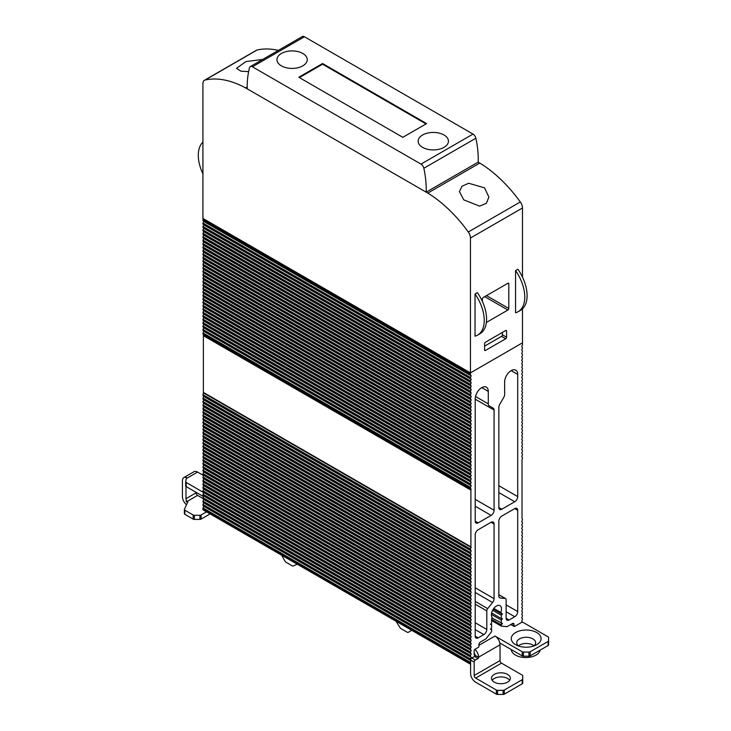 <?xml version="1.0" encoding="UTF-8"?>
<svg xmlns="http://www.w3.org/2000/svg" width="731" height="731" viewBox="0 0 731 731"><rect width="100%" height="100%" fill="white"/><g stroke="black" fill="none" stroke-linecap="round" stroke-linejoin="round"><path stroke-width="1.1" d="M533.703 646.049A9.457 5.464 0 0 0 535.649 642.732A9.457 5.464 0 0 0 532.872 638.876A9.457 5.464 0 0 0 522.564 637.688A9.457 5.464 0 0 0 516.726 642.732A9.457 5.464 0 0 0 518.672 646.049M536.728 632.534A14.903 8.608 0 0 0 520.106 630.762A14.903 8.608 0 0 0 511.298 639.086A14.903 8.608 0 0 0 515.647 644.705A14.903 8.608 0 0 0 531.51 646.652A14.903 8.608 0 0 0 541.068 639.086A14.903 8.608 0 0 0 536.728 632.534M533.986 645.82A9.457 5.464 0 0 0 532.872 645.053A9.457 5.464 0 0 0 518.389 645.82M511.252 649.557A14.501 8.37 0 0 0 515.483 655.095A14.501 8.37 0 0 0 530.523 657.078A14.501 8.37 0 0 0 540.154 650.115M492.164 680.323A9.457 5.464 180 0 1 507.606 678.514A9.457 5.464 180 0 1 509.681 680.323M494.229 682.124A9.457 5.464 0 0 0 504.536 683.302A9.457 5.464 0 0 0 510.375 678.258A9.457 5.464 0 0 0 507.606 674.402A9.457 5.464 0 0 0 497.299 673.214A9.457 5.464 0 0 0 491.46 678.258A9.457 5.464 0 0 0 494.229 682.124M518.462 624.201L521.13 622.657A1.681 0.969 180 0 1 523.515 622.657L548.086 636.847A1.681 0.969 180 0 1 548.579 637.533L548.579 640.731A1.681 0.969 180 0 1 548.086 641.416L530.149 651.778A1.681 0.969 180 0 1 528.961 652.061L523.414 652.061A1.681 0.969 180 0 1 522.226 651.778L494.978 636.043L478.924 645.309M474.172 653.002A2.102 1.215 60 0 1 475.059 655.095L475.059 655.433A0.841 0.484 -60 0 1 474.465 656.465L471.787 658.01A1.681 0.969 120 0 0 470.6 660.066L474.172 662.131A1.681 0.969 -60 0 1 475.36 660.066L478.028 658.521L474.465 656.465M475.059 655.433L478.631 657.151A7.146 4.13 -120 0 0 474.885 649.356M494.978 636.043A7.146 4.13 -120 0 1 499.803 642.951A7.146 4.13 60 0 1 500.031 644.797L500.031 660.586A2.102 1.215 -120 0 0 501.512 663.154L522.226 675.115A1.681 0.969 180 0 1 522.72 675.8L522.72 678.998A1.681 0.969 180 0 1 522.226 679.684L504.28 690.046A1.681 0.969 180 0 1 503.092 690.329L497.555 690.329A1.681 0.969 180 0 1 496.367 690.046L496.367 694.167L475.653 682.206A7.146 4.13 60 0 1 470.6 673.452L470.6 660.066M499.803 642.951L522.226 655.899A1.681 0.969 0 0 0 523.414 656.182L528.961 656.182A1.681 0.969 0 0 0 530.149 655.899L548.086 645.537A1.681 0.969 0 0 0 548.579 644.852L548.579 640.731M548.579 641.654L548.579 637.533M411.754 630.323L408.181 632.379L411.754 630.323A1.681 0.969 -120 0 0 411.754 630.323L408.181 632.379A1.681 0.969 60 0 1 407.341 632.297L400.944 628.605A1.681 0.969 60 0 1 400.159 627.81L396.047 621.259M478.631 657.498A0.841 0.484 -60 0 1 478.028 658.521M500.031 660.586L474.172 675.517L474.172 662.131M474.172 675.517A2.102 1.215 -120 0 0 475.653 678.085L496.367 690.046M185.701 481.893L185.701 485.804A1.681 0.969 0 0 0 185.692 485.914A1.681 0.969 0 0 0 186.186 486.599L203.456 496.568M471.193 647.026L203.675 492.575L203.026 491.661L470.554 646.113L471.193 647.026L470.554 648.68L203.026 494.229L203.675 492.575L186.186 482.478A1.681 0.969 180 0 1 185.692 481.793A1.681 0.969 180 0 1 185.701 481.683L186.304 478.577L197.58 472.062L203.62 475.552M496.367 694.167A1.681 0.969 0 0 0 497.555 694.45L503.092 694.45A1.681 0.969 0 0 0 504.28 694.167L522.226 683.805A1.681 0.969 0 0 0 522.72 683.12L522.72 678.998M522.72 675.8L522.72 679.921M186.304 478.577L186.487 477.654M197.58 472.062A7.146 4.13 -120 0 0 194.007 471.705L183.901 477.544A7.146 4.13 60 0 1 186.25 477.37L186.25 478.851M203.063 498.569L197.58 495.408A2.102 1.215 -120 0 1 196.091 492.831L196.091 492.31M186.551 504.728A7.146 4.13 60 0 1 182.421 496.605L182.421 480.815A7.146 4.13 60 0 1 183.901 477.544M196.091 492.831L185.985 498.661L185.985 486.453M184.44 513.39A1.681 0.969 0 0 0 184.376 513.637A1.681 0.969 0 0 0 184.87 514.322L193.176 519.12A1.681 0.969 0 0 0 194.364 519.403L199.901 519.403A1.681 0.969 0 0 0 201.089 519.12L210.117 513.911M206.544 511.846L201.089 514.999A1.681 0.969 180 0 1 199.901 515.282L194.364 515.282A1.681 0.969 180 0 1 193.176 514.999L184.87 510.211A1.681 0.969 180 0 1 184.376 509.525A1.681 0.969 180 0 1 184.44 509.269L187.894 501.822A0.841 0.484 0 0 0 187.675 501.356L186.304 501.914L186.25 500.534A0.841 0.484 180 0 1 186.478 500.781M185.985 498.661A2.102 1.215 -120 0 0 186.25 499.794L186.487 500.689M297.243 564.213L293.14 566.022A1.681 0.969 60 0 1 292.354 565.913L285.958 562.212A1.681 0.969 60 0 1 285.117 561.326L281.545 555.149M491.415 614.405L501.311 620.116L502.48 618.654L501.311 618.554L501.311 615.31L502.48 613.857L501.311 613.272A0.841 0.484 -60 0 0 500.909 612.852L500.753 612.441A7.146 4.13 120 0 0 501.512 608.932A7.146 4.13 120 0 0 500.031 605.661A7.146 4.13 120 0 0 494.531 607.571A7.146 4.13 120 0 0 491.406 614.762A7.146 4.13 120 0 0 492.164 617.403L492.009 617.987L502.48 623.461L501.311 624.923L501.311 626.129L507.086 626.65L512.513 623.516A2.102 1.215 -60 0 1 513.564 623.406A2.102 1.215 -60 0 1 514.003 624.375L514.003 626.092L511.024 624.375M470.453 373.55L470.453 374.583L202.926 220.132L202.926 219.099L470.453 373.55A0.841 0.484 -60 0 1 471.047 372.527L521.879 343.177A0.841 0.484 -60 0 1 522.473 343.524L522.473 344.557A1.051 0.603 -60 0 1 522.373 345.032L521.724 346.695L522.373 347.609A1.051 0.603 -60 0 1 522.373 348.468L521.724 350.131L522.373 351.044A1.051 0.603 -60 0 1 522.373 351.903L521.724 353.557L522.373 354.471A1.051 0.603 -60 0 1 522.373 355.33L521.724 356.993L522.373 357.907A1.051 0.603 -60 0 1 522.373 358.766L521.724 360.42L522.373 361.342A1.051 0.603 -60 0 1 522.373 362.201L521.724 363.855L522.373 364.769A1.051 0.603 -60 0 1 522.373 365.628L521.724 367.291L522.373 368.205A1.051 0.603 -60 0 1 522.373 369.064L521.724 370.718L522.373 371.631A1.051 0.603 -60 0 1 522.373 372.499L521.724 374.153L522.373 375.067A1.051 0.603 -60 0 1 522.373 375.926L521.724 377.589L522.373 378.503A1.051 0.603 -60 0 1 522.373 379.362L521.724 381.015L522.373 381.929A1.051 0.603 -60 0 1 522.373 382.788L521.724 384.451L522.373 385.365A1.051 0.603 -60 0 1 522.373 386.224L521.724 387.887L522.373 388.801A1.051 0.603 -60 0 1 522.373 389.66L521.724 391.313L522.373 392.227A1.051 0.603 -60 0 1 522.373 393.086L521.724 394.749L522.373 395.663A1.051 0.603 -60 0 1 522.373 396.522L521.724 398.176L522.373 399.099A1.051 0.603 -60 0 1 522.373 399.958L521.724 401.611L522.373 402.525A1.051 0.603 -60 0 1 522.373 403.384L521.724 405.047L522.373 405.961A1.051 0.603 -60 0 1 522.373 406.82L521.724 408.474L522.373 409.387A1.051 0.603 -60 0 1 522.373 410.246L521.724 411.909L522.373 412.823A1.051 0.603 -60 0 1 522.373 413.682L521.724 415.345L522.373 416.259A1.051 0.603 -60 0 1 522.373 417.118L521.724 418.772L522.373 419.685A1.051 0.603 -60 0 1 522.373 420.544L521.724 422.207L522.373 423.121A1.051 0.603 -60 0 1 522.373 423.98L521.724 425.643L522.373 426.557A1.051 0.603 -60 0 1 522.373 427.416L521.724 429.07L522.373 429.983A1.051 0.603 -60 0 1 522.373 430.842L521.724 432.505L522.373 433.419A1.051 0.603 -60 0 1 522.373 434.278L521.724 435.932L522.373 436.846A1.051 0.603 -60 0 1 522.373 437.714L521.724 439.368L522.373 440.281A1.051 0.603 -60 0 1 522.373 441.14L521.724 442.803L522.373 443.717A1.051 0.603 -60 0 1 522.373 444.576L521.724 446.23L522.373 447.144A1.051 0.603 -60 0 1 522.373 448.002L521.724 449.666L522.373 450.579A1.051 0.603 -60 0 1 522.373 451.438L521.724 453.101L522.373 454.015A1.051 0.603 -60 0 1 522.373 454.874L521.724 456.528L522.373 457.442A1.051 0.603 -60 0 1 522.373 458.3L521.925 460.238A1.051 0.603 -60 0 1 522.025 460.612L522.025 517.32A1.051 0.603 -60 0 1 521.925 517.804L522.373 519.229A1.051 0.603 -60 0 1 522.373 520.088L521.724 521.742L522.373 522.656A1.051 0.603 -60 0 1 522.373 523.515L521.724 525.178L522.373 526.092A1.051 0.603 -60 0 1 522.373 526.95L521.724 528.614L522.373 529.527A1.051 0.603 -60 0 1 522.373 530.386L521.724 532.04L522.373 532.954A1.051 0.603 -60 0 1 522.373 533.813L521.724 535.476L522.373 536.39A1.051 0.603 -60 0 1 522.373 537.248L521.724 538.902L522.373 539.825A1.051 0.603 -60 0 1 522.373 540.684L521.724 542.338L522.373 543.252A1.051 0.603 -60 0 1 522.373 544.111L521.724 545.774L522.373 546.687A1.051 0.603 -60 0 1 522.373 547.546L521.724 549.2L522.373 550.114A1.051 0.603 -60 0 1 522.373 550.973L521.724 552.636L522.373 553.55A1.051 0.603 -60 0 1 522.373 554.409L521.724 556.072L522.373 556.985A1.051 0.603 -60 0 1 522.373 557.844L521.724 559.498L522.373 560.412A1.051 0.603 -60 0 1 522.373 561.271L521.724 562.934L522.373 563.848A1.051 0.603 -60 0 1 522.373 564.707L521.724 566.37L522.373 567.283A1.051 0.603 -60 0 1 522.373 568.142L521.724 569.796L522.373 570.71A1.051 0.603 -60 0 1 522.373 571.569L521.724 573.232L522.373 574.146A1.051 0.603 -60 0 1 522.373 575.005L521.724 576.658L522.373 577.572A1.051 0.603 -60 0 1 522.373 578.44L521.724 580.094L522.373 581.008A1.051 0.603 -60 0 1 522.373 581.867L521.724 583.53L522.373 584.444A1.051 0.603 -60 0 1 522.373 585.303L521.724 586.956L522.373 587.87A1.051 0.603 -60 0 1 522.373 588.729L521.724 590.392L522.373 591.306A1.051 0.603 -60 0 1 522.373 592.165L521.724 593.828L522.373 594.742A1.051 0.603 -60 0 1 522.373 595.601L521.724 597.254L522.373 598.168A1.051 0.603 -60 0 1 522.373 599.027L521.724 600.69L522.373 601.604A1.051 0.603 -60 0 1 522.373 602.463L521.724 604.126L522.373 605.04A1.051 0.603 -60 0 1 522.373 605.898L521.724 607.552L522.373 608.466A1.051 0.603 -60 0 1 522.373 609.325L521.724 610.988L522.373 611.902A1.051 0.603 -60 0 1 522.373 612.761L521.724 614.415L522.373 615.328A1.051 0.603 -60 0 1 522.373 616.196L521.724 617.85L522.373 618.764A1.051 0.603 -60 0 1 522.373 619.623L521.724 621.286L522.373 622.2A1.051 0.603 -60 0 1 522.455 622.373M498.844 485.704L517.712 496.605L517.712 374.409L511.179 370.635M517.712 496.605A4.203 2.431 -60 0 1 514.743 501.749L498.844 492.566M202.926 509.48A0.841 0.484 120 0 0 203.099 509.863L470.6 664.296A0.841 0.484 -60 0 1 470.453 663.931L202.926 509.48L202.926 508.447L470.453 662.898A1.051 0.603 -60 0 1 470.554 662.414L203.026 507.963A1.051 0.603 120 0 0 202.926 508.447M203.026 507.963L203.675 506.3L203.026 505.386L470.554 659.837A1.051 0.603 -60 0 1 470.554 658.978L203.026 504.527A1.051 0.603 120 0 0 203.026 505.386M203.026 504.527L203.675 502.873L203.026 501.95L470.554 656.411A1.051 0.603 -60 0 1 470.554 655.552L203.026 501.091A1.051 0.603 120 0 0 203.026 501.95M203.026 501.091L203.675 499.437L203.026 498.524L470.554 652.975A1.051 0.603 -60 0 1 470.554 652.116L203.026 497.665A1.051 0.603 120 0 0 203.026 498.524M203.026 497.665L203.675 496.002L203.026 495.088L470.554 649.539A1.051 0.603 -60 0 1 470.554 648.68M203.026 494.229A1.051 0.603 120 0 0 203.026 495.088M203.026 490.793L203.675 489.14L203.026 488.226L470.554 642.677L471.193 643.591L470.554 645.254L203.026 490.793A1.051 0.603 120 0 0 203.026 491.661M203.026 487.367L203.675 485.704L203.026 484.79L470.554 639.25L471.193 640.164L470.554 641.818L203.026 487.367A1.051 0.603 120 0 0 203.026 488.226M203.026 483.931L203.675 482.277L203.026 481.363L470.554 635.815L471.193 636.728L470.554 638.391L203.026 483.931A1.051 0.603 120 0 0 203.026 484.79M203.026 480.505L203.675 478.842L203.026 477.928L470.554 632.379L471.193 633.293L470.554 634.956L203.026 480.505A1.051 0.603 120 0 0 203.026 481.363M203.026 477.069L203.675 475.406L203.026 474.492L470.554 628.952L471.193 629.866L470.554 631.52L203.026 477.069A1.051 0.603 120 0 0 203.026 477.928M203.026 473.633L203.675 471.979L203.026 471.066L470.554 625.517L471.193 626.43L470.554 628.093L203.026 473.633A1.051 0.603 120 0 0 203.026 474.492M203.026 470.207L203.675 468.544L203.026 467.63L470.554 622.081L471.193 622.995L470.554 624.658L203.026 470.207A1.051 0.603 120 0 0 203.026 471.066M203.026 466.771L203.675 465.117L203.026 464.194L470.554 618.654L471.193 619.568L470.554 621.222L203.026 466.771A1.051 0.603 120 0 0 203.026 467.63M203.026 463.335L203.675 461.681L203.026 460.768L470.554 615.219L471.193 616.132L470.554 617.796L203.026 463.335A1.051 0.603 120 0 0 203.026 464.194M203.026 459.909L203.675 458.246L203.026 457.332L470.554 611.792L471.193 612.706L470.554 614.36L203.026 459.909A1.051 0.603 120 0 0 203.026 460.768M203.026 456.473L203.675 454.819L203.026 453.905L470.554 608.356L471.193 609.27L470.554 610.924L203.026 456.473A1.051 0.603 120 0 0 203.026 457.332M203.026 453.046L203.675 451.383L203.026 450.47L470.554 604.921L471.193 605.835L470.554 607.498L203.026 453.046A1.051 0.603 120 0 0 203.026 453.905M203.026 449.611L203.675 447.948L203.026 447.034L470.554 601.494L471.193 602.408L470.554 604.062L203.026 449.611A1.051 0.603 120 0 0 203.026 450.47M203.026 446.175L203.675 444.521L203.026 443.607L470.554 598.059L471.193 598.972L470.554 600.635L203.026 446.175A1.051 0.603 120 0 0 203.026 447.034M203.026 442.748L203.675 441.085L203.026 440.172L470.554 594.623L471.193 595.537L470.554 597.2L203.026 442.748A1.051 0.603 120 0 0 203.026 443.607M203.026 439.313L203.675 437.65L203.026 436.736L470.554 591.196L471.193 592.11L470.554 593.764L203.026 439.313A1.051 0.603 120 0 0 203.026 440.172M203.026 435.877L203.675 434.223L203.026 433.309L470.554 587.761L471.193 588.674L470.554 590.337L203.026 435.877A1.051 0.603 120 0 0 203.026 436.736M203.026 432.45L203.675 430.787L203.026 429.874L470.554 584.325L471.193 585.239L470.554 586.902L203.026 432.45A1.051 0.603 120 0 0 203.026 433.309M203.026 429.015L203.675 427.361L203.026 426.447L470.554 580.898L471.193 581.812L470.554 583.466L203.026 429.015A1.051 0.603 120 0 0 203.026 429.874M203.026 425.579L203.675 423.925L203.026 423.011L470.554 577.463L471.193 578.376L470.554 580.039L203.026 425.579A1.051 0.603 120 0 0 203.026 426.447M203.026 422.152L203.675 420.489L203.026 419.576L470.554 574.036L471.193 574.95L470.554 576.604L203.026 422.152A1.051 0.603 120 0 0 203.026 423.011M203.026 418.717L203.675 417.063L203.026 416.149L470.554 570.6L471.193 571.514L470.554 573.168L203.026 418.717A1.051 0.603 120 0 0 203.026 419.576M203.026 415.29L203.675 413.627L203.026 412.713L470.554 567.165L471.193 568.078L470.554 569.741L203.026 415.29A1.051 0.603 120 0 0 203.026 416.149M203.026 411.855L203.675 410.192L203.026 409.278L470.554 563.738L471.193 564.652L470.554 566.306L203.026 411.855A1.051 0.603 120 0 0 203.026 412.713M203.026 408.419L203.675 406.765L203.026 405.851L470.554 560.302L471.193 561.216L470.554 562.879L203.026 408.419A1.051 0.603 120 0 0 203.026 409.278M203.026 404.992L203.675 403.329L203.026 402.415L470.554 556.867L471.193 557.78L470.554 559.443L203.026 404.992A1.051 0.603 120 0 0 203.026 405.851M203.026 401.557L203.675 399.894L203.026 398.98L470.554 553.44L471.193 554.354L470.554 556.008L203.026 401.557A1.051 0.603 120 0 0 203.026 402.415M203.026 398.121L203.675 396.467L203.026 395.553L470.554 550.004L471.193 550.918L470.554 552.581L203.026 398.121A1.051 0.603 120 0 0 203.026 398.98M203.026 394.694L203.474 392.757L470.992 547.208L470.554 549.145L203.026 394.694A1.051 0.603 120 0 0 203.026 395.553M470.992 547.208A1.051 0.603 -60 0 1 470.901 546.834L203.373 392.383A1.051 0.603 120 0 0 203.474 392.757M203.373 392.383L203.373 335.675L470.901 490.126A1.051 0.603 -60 0 1 470.992 489.651L203.474 335.191A1.051 0.603 120 0 0 203.373 335.675M203.474 335.191L203.026 333.765L470.554 488.226A1.051 0.603 -60 0 1 470.554 487.367L203.026 332.907A1.051 0.603 120 0 0 203.026 333.765M203.026 332.907L203.675 331.253L203.026 330.339L470.554 484.79A1.051 0.603 -60 0 1 470.554 483.931L203.026 329.48A1.051 0.603 120 0 0 203.026 330.339M203.026 329.48L203.675 327.817L203.026 326.903L470.554 481.354A1.051 0.603 -60 0 1 470.554 480.495L203.026 326.044A1.051 0.603 120 0 0 203.026 326.903M203.026 326.044L203.675 324.39L203.026 323.467L470.554 477.928A1.051 0.603 -60 0 1 470.554 477.069L203.026 322.609A1.051 0.603 120 0 0 203.026 323.467M203.026 322.609L203.675 320.955L203.026 320.041L470.554 474.492A1.051 0.603 -60 0 1 470.554 473.633L203.026 319.182A1.051 0.603 120 0 0 203.026 320.041M203.026 319.182L203.675 317.519L203.026 316.605L470.554 471.066A1.051 0.603 -60 0 1 470.554 470.197L203.026 315.746A1.051 0.603 120 0 0 203.026 316.605M203.026 315.746L203.675 314.092L203.026 313.179L470.554 467.63A1.051 0.603 -60 0 1 470.554 466.771L203.026 312.32A1.051 0.603 120 0 0 203.026 313.179M203.026 312.32L203.675 310.657L203.026 309.743L470.554 464.194A1.051 0.603 -60 0 1 470.554 463.335L203.026 308.884A1.051 0.603 120 0 0 203.026 309.743M203.026 308.884L203.675 307.221L203.026 306.307L470.554 460.768A1.051 0.603 -60 0 1 470.554 459.909L203.026 305.448A1.051 0.603 120 0 0 203.026 306.307M203.026 305.448L203.675 303.794L203.026 302.881L470.554 457.332A1.051 0.603 -60 0 1 470.554 456.473L203.026 302.022A1.051 0.603 120 0 0 203.026 302.881M203.026 302.022L203.675 300.359L203.026 299.445L470.554 453.896A1.051 0.603 -60 0 1 470.554 453.037L203.026 298.586A1.051 0.603 120 0 0 203.026 299.445M203.026 298.586L203.675 296.923L203.026 296.009L470.554 450.47A1.051 0.603 -60 0 1 470.554 449.611L203.026 295.15A1.051 0.603 120 0 0 203.026 296.009M203.026 295.15L203.675 293.496L203.026 292.583L470.554 447.034A1.051 0.603 -60 0 1 470.554 446.175L203.026 291.724A1.051 0.603 120 0 0 203.026 292.583M203.026 291.724L203.675 290.061L203.026 289.147L470.554 443.598A1.051 0.603 -60 0 1 470.554 442.739L203.026 288.288A1.051 0.603 120 0 0 203.026 289.147M203.026 288.288L203.675 286.634L203.026 285.72L470.554 440.172A1.051 0.603 -60 0 1 470.554 439.313L203.026 284.852A1.051 0.603 120 0 0 203.026 285.72M203.026 284.852L203.675 283.199L203.026 282.285L470.554 436.736A1.051 0.603 -60 0 1 470.554 435.877L203.026 281.426A1.051 0.603 120 0 0 203.026 282.285M203.026 281.426L203.675 279.763L203.026 278.849L470.554 433.309A1.051 0.603 -60 0 1 470.554 432.441L203.026 277.99A1.051 0.603 120 0 0 203.026 278.849M203.026 277.99L203.675 276.336L203.026 275.423L470.554 429.874A1.051 0.603 -60 0 1 470.554 429.015L203.026 274.564A1.051 0.603 120 0 0 203.026 275.423M203.026 274.564L203.675 272.901L203.026 271.987L470.554 426.438A1.051 0.603 -60 0 1 470.554 425.579L203.026 271.128A1.051 0.603 120 0 0 203.026 271.987M203.026 271.128L203.675 269.465L203.026 268.551L470.554 423.011A1.051 0.603 -60 0 1 470.554 422.152L203.026 267.692A1.051 0.603 120 0 0 203.026 268.551M203.026 267.692L203.675 266.038L203.026 265.125L470.554 419.576A1.051 0.603 -60 0 1 470.554 418.717L203.026 264.266A1.051 0.603 120 0 0 203.026 265.125M203.026 264.266L203.675 262.603L203.026 261.689L470.554 416.14A1.051 0.603 -60 0 1 470.554 415.281L203.026 260.83A1.051 0.603 120 0 0 203.026 261.689M203.026 260.83L203.675 259.167L203.026 258.253L470.554 412.713A1.051 0.603 -60 0 1 470.554 411.855L203.026 257.394A1.051 0.603 120 0 0 203.026 258.253M203.026 257.394L203.675 255.74L203.026 254.827L470.554 409.278A1.051 0.603 -60 0 1 470.554 408.419L203.026 253.968A1.051 0.603 120 0 0 203.026 254.827M203.026 253.968L203.675 252.305L203.026 251.391L470.554 405.842A1.051 0.603 -60 0 1 470.554 404.983L203.026 250.532A1.051 0.603 120 0 0 203.026 251.391M203.026 250.532L203.675 248.878L203.026 247.964L470.554 402.415A1.051 0.603 -60 0 1 470.554 401.557L203.026 247.096A1.051 0.603 120 0 0 203.026 247.964M203.026 247.096L203.675 245.442L203.026 244.529L470.554 398.98A1.051 0.603 -60 0 1 470.554 398.121L203.026 243.67A1.051 0.603 120 0 0 203.026 244.529M203.026 243.67L203.675 242.007L203.026 241.093L470.554 395.553A1.051 0.603 -60 0 1 470.554 394.685L203.026 240.234A1.051 0.603 120 0 0 203.026 241.093M203.026 240.234L203.675 238.58L203.026 237.666L470.554 392.118A1.051 0.603 -60 0 1 470.554 391.259L203.026 236.807A1.051 0.603 120 0 0 203.026 237.666M203.026 236.807L203.675 235.144L203.026 234.231L470.554 388.682A1.051 0.603 -60 0 1 470.554 387.823L203.026 233.372A1.051 0.603 120 0 0 203.026 234.231M203.026 233.372L203.675 231.709L203.026 230.795L470.554 385.255A1.051 0.603 -60 0 1 470.554 384.396L203.026 229.936A1.051 0.603 120 0 0 203.026 230.795M203.026 229.936L203.675 228.282L203.026 227.368L470.554 381.82A1.051 0.603 -60 0 1 470.554 380.961L203.026 226.509A1.051 0.603 120 0 0 203.026 227.368M203.026 226.509L203.675 224.846L203.026 223.933L470.554 378.384A1.051 0.603 -60 0 1 470.554 377.525L203.026 223.074A1.051 0.603 120 0 0 203.026 223.933M203.026 223.074L203.675 221.42L203.026 220.497L470.554 374.957A1.051 0.603 -60 0 1 470.453 374.583M203.099 218.514A0.841 0.484 120 0 0 202.926 219.099M498.844 507.497L501.813 509.215A4.203 2.431 -60 0 1 499.712 509.425A4.203 2.431 -60 0 1 498.844 507.497L498.844 407.322A4.203 2.431 -60 0 1 499.712 404.398L503.769 397.372A4.203 2.431 -60 0 0 504.637 394.438L504.637 381.966A9.247 5.336 -60 0 1 508.675 372.655A9.247 5.336 -60 0 1 515.803 370.178A9.247 5.336 -60 0 1 517.712 374.409M470.554 374.957L471.193 375.871L470.554 377.525M470.554 378.384L471.193 379.298L470.554 380.961M470.554 381.82L471.193 382.733L470.554 384.396M470.554 385.255L471.193 386.169L470.554 387.823M470.554 388.682L471.193 389.596L470.554 391.259M470.554 392.118L471.193 393.031L470.554 394.685M470.554 395.553L471.193 396.467L470.554 398.121M470.554 398.98L471.193 399.894L470.554 401.557M470.554 402.415L471.193 403.329L470.554 404.983M470.554 405.842L471.193 406.765L470.554 408.419M470.554 409.278L471.193 410.192L470.554 411.855M470.554 412.713L471.193 413.627L470.554 415.281M470.554 416.14L471.193 417.054L470.554 418.717M470.554 419.576L471.193 420.489L470.554 422.152M470.554 423.011L471.193 423.925L470.554 425.579M470.554 426.438L471.193 427.352L470.554 429.015M470.554 429.874L471.193 430.787L470.554 432.441M470.554 433.309L471.193 434.223L470.554 435.877M470.554 436.736L471.193 437.65L470.554 439.313M470.554 440.172L471.193 441.085L470.554 442.739M470.554 443.598L471.193 444.512L470.554 446.175M470.554 447.034L471.193 447.948L470.554 449.611M470.554 450.47L471.193 451.383L470.554 453.037M470.554 453.896L471.193 454.81L470.554 456.473M470.554 457.332L471.193 458.246L470.554 459.909M470.554 460.768L471.193 461.681L470.554 463.335M470.554 464.194L471.193 465.108L470.554 466.771M470.554 467.63L471.193 468.544L470.554 470.197M470.554 471.066L471.193 471.979L470.554 473.633M470.554 474.492L471.193 475.406L470.554 477.069M470.554 477.928L471.193 478.842L470.554 480.495M470.554 481.354L471.193 482.268L470.554 483.931M470.554 484.79L471.193 485.704L470.554 487.367M470.554 488.226L470.992 489.651M470.901 546.834L470.901 490.126M470.554 550.004A1.051 0.603 -60 0 1 470.554 549.145M470.554 553.44A1.051 0.603 -60 0 1 470.554 552.581M470.554 556.867A1.051 0.603 -60 0 1 470.554 556.008M470.554 560.302A1.051 0.603 -60 0 1 470.554 559.443M470.554 563.738A1.051 0.603 -60 0 1 470.554 562.879M470.554 567.165A1.051 0.603 -60 0 1 470.554 566.306M470.554 570.6A1.051 0.603 -60 0 1 470.554 569.741M470.554 574.036A1.051 0.603 -60 0 1 470.554 573.168M470.554 577.463A1.051 0.603 -60 0 1 470.554 576.604M470.554 580.898A1.051 0.603 -60 0 1 470.554 580.039M470.554 584.325A1.051 0.603 -60 0 1 470.554 583.466M470.554 587.761A1.051 0.603 -60 0 1 470.554 586.902M470.554 591.196A1.051 0.603 -60 0 1 470.554 590.337M470.554 594.623A1.051 0.603 -60 0 1 470.554 593.764M470.554 598.059A1.051 0.603 -60 0 1 470.554 597.2M470.554 601.494A1.051 0.603 -60 0 1 470.554 600.635M470.554 604.921A1.051 0.603 -60 0 1 470.554 604.062M470.554 608.356A1.051 0.603 -60 0 1 470.554 607.498M470.554 611.792A1.051 0.603 -60 0 1 470.554 610.924M470.554 615.219A1.051 0.603 -60 0 1 470.554 614.36M470.554 618.654A1.051 0.603 -60 0 1 470.554 617.796M470.554 622.081A1.051 0.603 -60 0 1 470.554 621.222M470.554 625.517A1.051 0.603 -60 0 1 470.554 624.658M470.554 628.952A1.051 0.603 -60 0 1 470.554 628.093M470.554 632.379A1.051 0.603 -60 0 1 470.554 631.52M470.554 635.815A1.051 0.603 -60 0 1 470.554 634.956M470.554 639.25A1.051 0.603 -60 0 1 470.554 638.391M470.554 642.677A1.051 0.603 -60 0 1 470.554 641.818M470.554 646.113A1.051 0.603 -60 0 1 470.554 645.254M470.554 649.539L471.193 650.462L470.554 652.116M470.554 652.975L471.193 653.889L470.554 655.552M470.554 656.411L471.193 657.324L470.554 658.978M470.453 662.898L470.453 663.931M475.059 655.095L474.766 655.259A0.841 0.484 -60 0 1 474.172 654.921L474.172 650.462A0.841 0.484 -60 0 1 474.766 649.43L478.33 647.364A0.841 0.484 -60 0 0 478.924 646.341L478.924 644.623A2.102 1.215 -60 0 1 480.413 642.046L485.832 638.912L491.616 631.721L491.616 629.318L490.446 629.217L491.616 627.755L491.616 624.512L490.446 624.411L491.616 622.949L491.616 618.865A0.841 0.484 -60 0 1 492.009 617.987M501.311 620.116L501.311 623.36M518.16 624.375L514.597 626.43A0.841 0.484 -60 0 1 514.003 626.092M475.205 499.346L494.083 510.247L494.083 410.073L475.205 399.172M494.083 510.247A4.203 2.431 -60 0 1 491.113 515.392L475.205 506.217M478.184 522.857A4.203 2.431 -60 0 1 476.082 523.067A4.203 2.431 -60 0 1 475.205 521.148L478.184 522.857L491.113 515.392M494.083 410.073A4.203 2.431 -60 0 0 493.215 408.145L489.158 405.806A4.203 2.431 -60 0 1 488.29 403.877L488.29 391.405A9.247 5.336 120 0 0 486.371 387.165A9.247 5.336 120 0 0 479.244 389.641A9.247 5.336 120 0 0 475.205 398.952L475.205 521.148M475.205 587.77L494.083 598.671L494.083 523.972L491.113 522.263L478.184 529.728A4.203 2.431 -60 0 0 475.205 534.873L475.205 636.125L478.184 637.843L483.831 634.581L475.205 629.61M494.083 598.671A4.203 2.431 -60 0 1 492.593 602.499L475.205 592.466M475.205 622.739L486.8 629.437L486.8 610.897A2.522 1.453 -60 0 1 487.696 608.603L492.593 602.499M486.8 629.437A4.203 2.431 -60 0 1 483.831 634.581M478.184 637.843A4.203 2.431 -60 0 1 476.082 638.053A4.203 2.431 -60 0 1 475.205 636.125M491.113 522.263A4.203 2.431 -60 0 1 493.215 522.053A4.203 2.431 -60 0 1 494.083 523.972M506.126 604.893L517.712 611.591L517.712 510.329L514.743 508.612L501.813 516.077A4.203 2.431 -60 0 0 498.844 521.23L498.844 595.92A4.203 2.431 -60 0 0 499.712 597.848A4.203 2.431 -60 0 0 500.324 598.04L505.231 598.479A2.522 1.453 -60 0 1 505.596 598.588A2.522 1.453 -60 0 1 506.126 599.74L506.126 618.28L509.096 619.998L514.743 616.736L506.126 611.756M517.712 611.591A4.203 2.431 -60 0 1 514.743 616.736M509.096 619.998A4.203 2.431 -60 0 1 506.994 620.208A4.203 2.431 -60 0 1 506.126 618.28M514.743 508.612A4.203 2.431 -60 0 1 516.844 508.41A4.203 2.431 -60 0 1 517.712 510.329M501.813 509.215L514.743 501.749M500.753 612.441L493.8 608.42M491.616 620.537L501.311 626.129M491.616 629.318L490.757 628.824M491.616 619.331L501.311 624.923M203.675 334.679L471.193 489.14M471.193 547.492L203.675 393.031M501.311 613.748L493.297 609.124M471.193 375.871L203.675 221.42M203.675 506.3L470.6 660.413M491.616 624.512L490.757 624.018M203.675 331.253L471.193 485.704M471.193 550.918L203.675 396.467M501.311 615.31L492.612 610.294M501.311 618.554L491.625 612.962M471.193 379.298L203.675 224.846M203.675 502.873L471.193 657.324M203.675 327.817L471.193 482.268M471.193 554.354L203.675 399.894M471.193 382.733L203.675 228.282M203.675 499.437L471.193 653.889M203.675 324.39L471.193 478.842M471.193 557.78L203.675 403.329M471.193 386.169L203.675 231.709M203.675 496.002L471.193 650.462M203.675 320.955L471.193 475.406M471.193 561.216L203.675 406.765M471.193 389.596L203.675 235.144M203.675 317.519L471.193 471.979M471.193 564.652L203.675 410.192M471.193 393.031L203.675 238.58M203.675 489.14L471.193 643.591M203.675 314.092L471.193 468.544M471.193 568.078L203.675 413.627M471.193 396.467L203.675 242.007M203.675 485.704L471.193 640.164M203.675 310.657L471.193 465.108M471.193 571.514L203.675 417.063M471.193 399.894L203.675 245.442M203.675 482.277L471.193 636.728M203.675 307.221L471.193 461.681M471.193 574.95L203.675 420.489M471.193 403.329L203.675 248.878M203.675 478.842L471.193 633.293M203.675 303.794L471.193 458.246M471.193 578.376L203.675 423.925M471.193 406.765L203.675 252.305M203.675 475.406L471.193 629.866M203.675 300.359L471.193 454.81M471.193 581.812L203.675 427.361M471.193 410.192L203.675 255.74M203.675 471.979L471.193 626.43M203.675 296.923L471.193 451.383M471.193 585.239L203.675 430.787M471.193 413.627L203.675 259.167M203.675 468.544L471.193 622.995M203.675 293.496L471.193 447.948M471.193 588.674L203.675 434.223M471.193 417.054L203.675 262.603M203.675 465.117L471.193 619.568M203.675 290.061L471.193 444.512M471.193 592.11L203.675 437.65M471.193 420.489L203.675 266.038M203.675 461.681L471.193 616.132M203.675 286.634L471.193 441.085M471.193 595.537L203.675 441.085M471.193 423.925L203.675 269.465M203.675 458.246L471.193 612.706M203.675 283.199L471.193 437.65M471.193 598.972L203.675 444.521M471.193 427.352L203.675 272.901M203.675 454.819L471.193 609.27M203.675 279.763L471.193 434.223M471.193 602.408L203.675 447.948M471.193 430.787L203.675 276.336M203.675 451.383L471.193 605.835M248.641 71.629L240.828 71.154L236.515 68.358L245.854 61.596L262.712 59.43M463.765 199.865L459.452 191.623L461.974 186.25L468.681 183.253L484.571 187.858L488.884 197.068L486.389 203.328L479.554 206.124L463.765 199.865M202.926 218.414L202.926 83.572A7.146 4.13 60 0 1 204.406 80.3A7.146 4.13 60 0 1 205.091 80.035A105.666 61.002 60 0 1 245.589 87.903L427.79 193.094A105.666 61.002 60 0 1 468.297 231.992A7.146 4.13 60 0 1 470.453 238.023L470.453 372.865L202.926 218.414M247.197 86.971L245.589 87.903M204.406 80.3L256.426 50.265A7.146 4.13 60 0 1 257.102 50A105.666 61.002 60 0 1 278.383 50.384M250.322 66.585A4.203 2.431 60 0 1 252.423 66.795L420.992 164.109A4.203 2.431 60 0 1 423.852 168.258A88.277 50.969 60 0 1 426.173 192.162L247.206 88.835A98.703 56.981 60 0 1 249.554 67.681A4.203 2.431 60 0 1 250.322 66.585L302.342 36.55A4.203 2.431 60 0 1 304.443 36.76L473.012 134.084A4.203 2.431 60 0 1 475.872 138.223A88.277 50.969 60 0 1 478.193 162.127L479.81 163.059L427.79 193.094M479.81 163.059A105.666 61.002 60 0 1 520.317 201.957A7.146 4.13 60 0 1 522.473 207.988L522.473 277.113M485.475 342.209L505.688 330.54A1.261 0.731 -60 0 1 506.318 330.476A1.261 0.731 -60 0 1 506.583 331.052L506.583 337.229A1.261 0.731 -60 0 1 505.688 338.773L485.475 350.441A1.261 0.731 -60 0 1 484.845 350.505A1.261 0.731 -60 0 1 484.589 349.93L484.589 343.753A1.261 0.731 -60 0 1 485.475 342.209M482.359 301.382L482.359 299.043A1.261 0.731 -60 0 1 483.246 297.499L507.917 283.253A1.261 0.731 -60 0 1 508.548 283.189A1.261 0.731 -60 0 1 508.813 283.774L508.813 308.482A1.261 0.731 -60 0 1 507.917 310.026L486.371 322.472M515.556 270.58L515.556 312.786A32.137 18.558 -120 0 0 518.115 311.717A32.137 18.558 -120 0 0 515.556 270.58L517.886 269.236A32.137 18.558 -120 0 1 520.445 310.373L518.115 311.717M477.599 335.109L479.92 333.765A32.137 18.558 60 0 0 477.361 292.638L475.04 293.981A32.137 18.558 60 0 1 477.599 335.109A32.137 18.558 60 0 1 475.04 336.178L475.04 293.981M522.473 308.857L522.473 342.83L470.453 372.865M202.926 173.85A32.137 18.558 60 0 1 202.926 142.106M502.416 332.431L502.416 334.825A1.261 0.731 -60 0 1 501.521 336.37L484.589 346.147M422.591 147.37A15.15 8.745 180 0 1 418.15 141.184A15.15 8.745 180 0 1 427.498 133.106A15.15 8.745 180 0 1 444.009 134.997A15.15 8.745 180 0 1 448.441 141.184A15.15 8.745 180 0 1 439.093 149.261A15.15 8.745 180 0 1 422.591 147.37M281.389 65.845A15.15 8.745 180 0 1 276.958 59.668A15.15 8.745 180 0 1 286.305 51.59A15.15 8.745 180 0 1 302.817 53.482A15.15 8.745 180 0 1 307.248 59.668A15.15 8.745 180 0 1 297.901 67.745A15.15 8.745 180 0 1 281.389 65.845M478.193 162.127L426.173 192.162M426.612 123.594L402.827 137.318L298.787 77.258L322.572 63.524L426.612 123.594M322.572 63.524L322.572 64.209L426.018 123.932M299.39 77.596L322.572 64.209M478.631 657.151L500.031 644.797M522.226 655.899L522.226 651.778M523.414 656.182L523.414 652.061M528.961 656.182L528.961 652.061M530.149 655.899L530.149 651.778M548.086 645.537L548.086 641.416M475.36 660.066L471.787 658.01M501.512 663.154L475.653 678.085M497.555 694.45L497.555 690.329M186.186 482.478L186.186 486.599M522.226 679.684L522.226 683.805M504.28 694.167L504.28 690.046M503.092 690.329L503.092 694.45M187.474 501.238L197.58 495.408M187.675 501.356L187.675 502.298M201.089 519.12L201.089 514.999M199.901 515.282L199.901 519.403M194.364 519.403L194.364 515.282M193.176 514.999L193.176 519.12M184.87 514.322L184.87 510.211M488.29 391.405L481.747 387.622M475.515 396.504L488.29 403.877M475.205 601.394L487.696 608.603M486.8 610.897L475.205 604.208M499.236 597.41L500.324 598.04M505.231 598.479L498.844 594.787M493.626 608.649L500.735 612.752M514.003 624.375L512.513 623.516M501.311 613.272L493.535 608.786M474.766 655.259L474.172 654.921M257.102 50L205.091 80.035M520.317 201.957L468.297 231.992M522.473 207.988L470.453 238.023M508.813 283.774L507.917 283.253M507.917 310.026L484.735 296.64M508.813 308.482L486.517 295.616M506.583 331.052L505.688 330.54M485.475 350.441L484.589 349.93M505.688 338.773L501.521 336.37M506.583 337.229L502.416 334.825M475.872 138.223L423.852 168.258M473.012 134.084L420.992 164.109M304.443 36.76L252.423 66.795M185.692 485.914L185.692 481.793M184.376 509.525L184.376 513.637M493.608 608.676L500.799 612.834M498.844 594.687L505.596 598.588M510.777 624.512L514.176 626.476"/></g></svg>
